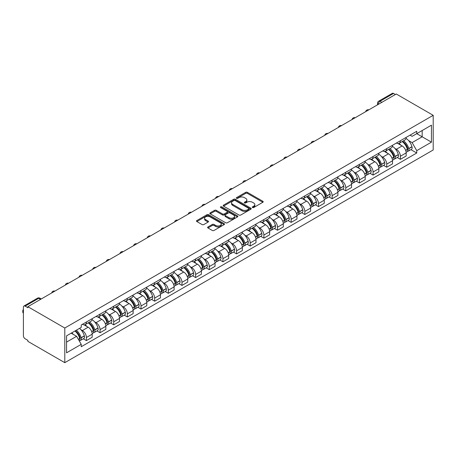 <?xml version="1.0" encoding="UTF-8"?>
<svg xmlns="http://www.w3.org/2000/svg" width="456" height="456" viewBox="0 0 456 456"><rect width="100%" height="100%" fill="white"/><g stroke="black" fill="none" stroke-linecap="round" stroke-linejoin="round"><path stroke-width="0.68" d="M252.521 207.537A0.849 0.49 0 0 0 253.724 207.537L262.85 202.27A1.214 0.701 0 0 0 263.209 201.774A1.214 0.701 0 0 0 262.85 201.278L247.391 192.352A1.214 0.701 0 0 0 245.676 192.352L236.544 197.619A0.849 0.49 0 0 0 236.299 197.967A0.849 0.49 0 0 0 236.544 198.314A0.849 0.49 0 0 0 237.747 198.314L238.933 197.63A3.887 2.246 0 0 1 244.427 197.63L245.716 198.377A3.887 2.246 0 0 1 246.856 199.962A3.887 2.246 0 0 1 245.716 201.552L244.536 202.23A0.849 0.49 0 0 0 244.285 202.578A0.849 0.49 0 0 0 244.536 202.926A0.849 0.49 0 0 0 245.738 202.926L246.918 202.247A3.887 2.246 0 0 1 252.413 202.247L253.707 202.988A3.887 2.246 0 0 1 254.841 204.573A3.887 2.246 0 0 1 253.707 206.163L252.521 206.842A0.849 0.49 0 0 0 252.276 207.189A0.849 0.49 0 0 0 252.521 207.537L252.521 206.842M207.964 226.968A1.214 0.701 0 0 0 207.611 227.464A1.214 0.701 0 0 0 207.964 227.96L212.302 230.462A1.214 0.701 0 0 0 214.024 230.462L224.158 224.608A1.214 0.701 0 0 0 224.512 224.113A1.214 0.701 0 0 0 224.158 223.617L208.694 214.69A1.214 0.701 0 0 0 206.978 214.69L196.844 220.544A1.214 0.701 0 0 0 196.485 221.04A1.214 0.701 0 0 0 196.844 221.536L202.082 224.563A1.214 0.701 0 0 0 203.798 224.563L208.135 222.055A1.214 0.701 0 0 0 208.495 221.559A1.214 0.701 0 0 0 208.135 221.063L205.542 219.564A3.249 1.875 0 0 1 204.59 218.236A3.249 1.875 0 0 1 206.591 216.503A3.249 1.875 0 0 1 210.136 216.913L220.311 222.79A3.249 1.875 0 0 1 221.263 224.113A3.249 1.875 0 0 1 219.256 225.845A3.249 1.875 0 0 1 215.716 225.441L214.024 224.46A1.214 0.701 0 0 0 212.302 224.46L207.964 226.968L207.964 227.96M64.798 328.018L27.867 306.7L396.27 94.004L433.2 115.322L64.798 328.018L64.798 362.674L433.2 149.978L433.2 115.322M239.018 215.038A1.214 0.701 0 0 0 240.734 215.038L250.868 209.19A1.214 0.701 0 0 0 251.227 208.694A1.214 0.701 0 0 0 250.868 208.198L235.41 199.272A1.214 0.701 0 0 0 233.689 199.272L223.554 205.12A1.214 0.701 0 0 0 223.201 205.616A1.214 0.701 0 0 0 223.554 206.112L239.018 215.038M220.932 207.725A0.849 0.49 0 0 1 221.793 207.845L221.793 206.83L237.513 215.905A1.214 0.701 0 0 1 237.867 216.4A1.214 0.701 0 0 1 237.513 216.896L227.379 222.75A1.214 0.701 0 0 1 225.657 222.75L210.199 213.824L210.199 212.832A1.214 0.701 0 0 0 209.845 213.328A1.214 0.701 0 0 0 210.199 213.824M210.199 212.832L214.537 210.33A1.214 0.701 0 0 1 216.252 210.33L222.522 213.95A1.214 0.701 0 0 0 224.244 213.95L227.122 212.285A1.214 0.701 0 0 0 227.476 211.789A1.214 0.701 0 0 0 227.122 211.293L220.59 207.526A0.849 0.49 0 0 1 220.345 207.178A0.849 0.49 0 0 1 220.869 206.728A0.849 0.49 0 0 1 221.793 206.83M27.867 306.7L27.867 307.709L25.154 306.141A2.474 1.431 -120 0 0 23.917 306.022A2.474 1.431 -120 0 0 23.404 307.15L23.404 335.747A2.474 1.431 -120 0 0 25.154 338.779L27.867 340.347L27.867 341.356L64.798 362.674M381.832 102.338L379.996 101.278A2.474 1.431 60 0 0 378.759 101.152L392.32 93.326A2.474 1.431 60 0 1 393.562 93.446L379.996 101.278A2.474 1.431 120 0 0 378.246 104.31L378.246 104.407M395.398 94.506L393.562 93.446M400.385 140.733A5.694 3.289 60 0 1 399.205 143.292L404.979 139.958A5.694 3.289 -120 0 0 406.159 137.398M394.902 148.434L396.361 149.272A5.694 3.289 60 0 1 400.385 156.243L406.159 152.908A5.694 3.289 -120 0 0 402.135 145.937L398.002 143.554M406.159 152.908L406.159 155.992L400.385 159.326L397.256 157.519M399.205 143.292A5.694 3.289 60 0 1 396.401 143.036M400.385 156.243L400.385 159.326M386.734 148.616A5.694 3.289 60 0 1 385.554 151.17L391.328 147.835A5.694 3.289 -120 0 0 392.508 145.282M383.604 165.403L386.734 167.209L392.508 163.875L392.508 160.791A5.694 3.289 -120 0 0 388.483 153.82L384.351 151.432M385.554 151.17A5.694 3.289 60 0 1 382.755 150.913M381.25 156.311L382.709 157.155A5.694 3.289 60 0 1 386.734 164.126L386.734 167.209M373.082 156.499A5.694 3.289 60 0 1 371.902 159.053L377.682 155.718A5.694 3.289 -120 0 0 378.856 153.165M369.953 173.28L373.082 175.087L378.856 171.752L378.856 168.674A5.694 3.289 -120 0 0 374.832 161.703L370.7 159.315M371.902 159.053A5.694 3.289 60 0 1 369.103 158.796M367.599 164.194L369.058 165.038A5.694 3.289 60 0 1 373.082 172.009L373.082 175.087M359.431 164.377A5.694 3.289 60 0 1 358.251 166.936L364.03 163.601A5.694 3.289 -120 0 0 365.205 161.042M356.301 181.163L359.431 182.97L365.205 179.635L365.205 176.557A5.694 3.289 -120 0 0 361.18 169.581L357.048 167.198M358.251 166.936A5.694 3.289 60 0 1 355.452 166.679M353.953 172.077L355.406 172.915A5.694 3.289 60 0 1 359.431 179.886L359.431 182.97M345.779 172.26A5.694 3.289 60 0 1 344.599 174.813L350.379 171.479A5.694 3.289 -120 0 0 351.553 168.925M342.65 189.046L345.779 190.853L351.559 187.519L351.559 184.435A5.694 3.289 -120 0 0 347.529 177.464L343.397 175.075M344.599 174.813A5.694 3.289 60 0 1 341.8 174.557M340.301 179.96L341.755 180.798A5.694 3.289 60 0 1 345.779 187.769L345.779 190.853M332.128 180.143A5.694 3.289 60 0 1 330.953 182.696L336.727 179.362A5.694 3.289 -120 0 0 337.907 176.808M328.998 196.924L332.128 198.736L337.907 195.402L337.907 192.318A5.694 3.289 -120 0 0 333.877 185.347L329.745 182.959M330.953 182.696A5.694 3.289 60 0 1 328.149 182.44M326.65 187.838L328.103 188.681A5.694 3.289 60 0 1 332.128 195.652L332.128 198.736M318.476 188.02A5.694 3.289 60 0 1 317.302 190.579L323.076 187.245A5.694 3.289 -120 0 0 324.256 184.686M315.347 204.807L318.476 206.614L324.256 203.279L324.256 200.201A5.694 3.289 -120 0 0 320.226 193.224L316.093 190.842M317.302 190.579A5.694 3.289 60 0 1 314.497 190.323M312.998 195.721L314.452 196.559A5.694 3.289 60 0 1 318.476 203.536L318.476 206.614M304.825 195.903A5.694 3.289 60 0 1 303.65 198.457L309.424 195.128A5.694 3.289 -120 0 0 310.604 192.569M301.695 212.69L304.83 214.497L310.604 211.162L310.604 208.078A5.694 3.289 -120 0 0 306.58 201.107L302.442 198.719M303.65 198.457A5.694 3.289 60 0 1 300.846 198.2M299.347 203.604L300.8 204.442A5.694 3.289 60 0 1 304.83 211.413L304.83 214.497M291.179 203.786A5.694 3.289 60 0 1 289.999 206.34L295.773 203.005A5.694 3.289 -120 0 0 296.953 200.452M288.044 220.567L291.179 222.38L296.953 219.045L296.953 215.962A5.694 3.289 -120 0 0 292.929 208.99L288.79 206.602M289.999 206.34A5.694 3.289 60 0 1 287.195 206.083M285.695 211.481L287.149 212.325A5.694 3.289 60 0 1 291.179 219.296L291.179 222.38M277.527 211.669A5.694 3.289 60 0 1 276.347 214.223L282.121 210.889A5.694 3.289 -120 0 0 283.301 208.335M274.392 228.45L277.527 230.257L283.301 226.923L283.301 223.845A5.694 3.289 -120 0 0 279.277 216.874L275.145 214.485M276.347 214.223A5.694 3.289 60 0 1 273.543 213.967M272.044 219.364L273.503 220.202A5.694 3.289 60 0 1 277.527 227.179L277.527 230.257M263.876 219.547A5.694 3.289 60 0 1 262.696 222.106L268.47 218.772A5.694 3.289 -120 0 0 269.65 216.212M260.741 236.333L263.876 238.14L269.65 234.806L269.65 231.722A5.694 3.289 -120 0 0 265.626 224.751L261.493 222.363M262.696 222.106A5.694 3.289 60 0 1 259.891 221.85M258.392 227.248L259.852 228.085A5.694 3.289 60 0 1 263.876 235.057L263.876 238.14M250.224 227.43A5.694 3.289 60 0 1 249.044 229.984L254.818 226.649A5.694 3.289 -120 0 0 255.998 224.095M247.089 244.211L250.224 246.023L255.998 242.689L255.998 239.605A5.694 3.289 -120 0 0 251.974 232.634L247.842 230.246M249.044 229.984A5.694 3.289 60 0 1 246.24 229.727M244.741 235.125L246.2 235.969A5.694 3.289 60 0 1 250.224 242.94L250.224 246.023M236.573 235.313A5.694 3.289 60 0 1 235.393 237.867L241.167 234.532A5.694 3.289 -120 0 0 242.347 231.979M233.438 252.094L236.573 253.901L242.347 250.566L242.347 247.488A5.694 3.289 -120 0 0 238.323 240.517L234.19 238.129M235.393 237.867A5.694 3.289 60 0 1 232.588 237.61M231.089 243.008L232.549 243.852A5.694 3.289 60 0 1 236.573 250.823L236.573 253.901M222.921 243.19A5.694 3.289 60 0 1 221.741 245.75L227.515 242.415A5.694 3.289 -120 0 0 228.695 239.856M219.792 259.977L222.921 261.784L228.695 258.449L228.695 255.366A5.694 3.289 -120 0 0 224.671 248.395L220.539 246.012M221.741 245.75A5.694 3.289 60 0 1 218.943 245.493M217.438 250.891L218.897 251.729A5.694 3.289 60 0 1 222.921 258.7L222.921 261.784M209.27 251.074A5.694 3.289 60 0 1 208.09 253.627L213.864 250.293A5.694 3.289 -120 0 0 215.044 247.739M206.14 267.86L209.27 269.667L215.044 266.332L215.044 263.249A5.694 3.289 -120 0 0 211.02 256.278L206.887 253.889M208.09 253.627A5.694 3.289 60 0 1 205.291 253.371M203.786 258.769L205.246 259.612A5.694 3.289 60 0 1 209.27 266.583L209.27 269.667M195.618 258.957A5.694 3.289 60 0 1 194.438 261.51L200.218 258.176A5.694 3.289 -120 0 0 201.392 255.622M192.489 275.737L195.618 277.55L201.392 274.216L201.392 271.132A5.694 3.289 -120 0 0 197.368 264.161L193.236 261.772M194.438 261.51A5.694 3.289 60 0 1 191.64 261.254M190.141 266.652L191.594 267.495A5.694 3.289 60 0 1 195.618 274.466L195.618 277.55M181.967 266.834A5.694 3.289 60 0 1 180.787 269.393L186.567 266.059A5.694 3.289 -120 0 0 187.741 263.5M178.837 283.621L181.967 285.427L187.741 282.093L187.741 279.015A5.694 3.289 -120 0 0 183.717 272.038L179.584 269.656M180.787 269.393A5.694 3.289 60 0 1 177.988 269.137M176.489 274.535L177.943 275.373A5.694 3.289 60 0 1 181.967 282.349L181.967 285.427M168.315 274.717A5.694 3.289 60 0 1 167.135 277.271L172.915 273.936A5.694 3.289 -120 0 0 174.095 271.383M165.186 291.504L168.315 293.311L174.095 289.976L174.095 286.892A5.694 3.289 -120 0 0 170.065 279.921L165.933 277.533M167.135 277.271A5.694 3.289 60 0 1 164.337 277.014M162.838 282.418L164.291 283.256A5.694 3.289 60 0 1 168.315 290.227L168.315 293.311M154.664 282.6A5.694 3.289 60 0 1 153.49 285.154L159.264 281.819A5.694 3.289 -120 0 0 160.444 279.266M151.535 299.381L154.664 301.194L160.444 297.859L160.444 294.775A5.694 3.289 -120 0 0 156.414 287.804L152.281 285.416M153.49 285.154A5.694 3.289 60 0 1 150.685 284.897M149.186 290.295L150.64 291.139A5.694 3.289 60 0 1 154.664 298.11L154.664 301.194M141.012 290.483A5.694 3.289 60 0 1 139.838 293.037L145.612 289.702A5.694 3.289 -120 0 0 146.792 287.149M137.883 307.264L141.012 309.071L146.792 305.737L146.792 302.659A5.694 3.289 -120 0 0 142.768 295.682L138.63 293.299M139.838 293.037A5.694 3.289 60 0 1 137.034 292.78M135.535 298.178L136.988 299.016A5.694 3.289 60 0 1 141.012 305.993L141.012 309.071M127.366 298.361A5.694 3.289 60 0 1 126.187 300.92L131.961 297.586A5.694 3.289 -120 0 0 133.141 295.026M124.231 315.147L127.366 316.954L133.141 313.62L133.141 310.536A5.694 3.289 -120 0 0 129.116 303.565L124.978 301.177M126.187 300.92A5.694 3.289 60 0 1 123.382 300.658M121.883 306.062L123.337 306.899A5.694 3.289 60 0 1 127.366 313.87L127.366 316.954M113.715 306.244A5.694 3.289 60 0 1 112.535 308.797L118.309 305.463A5.694 3.289 -120 0 0 119.489 302.909M110.58 323.025L113.715 324.837L119.489 321.503L119.489 318.419A5.694 3.289 -120 0 0 115.465 311.448L111.327 309.06M112.535 308.797A5.694 3.289 60 0 1 109.731 308.541M108.232 313.939L109.685 314.782A5.694 3.289 60 0 1 113.715 321.754L113.715 324.837M100.064 314.127A5.694 3.289 60 0 1 98.884 316.681L104.658 313.346A5.694 3.289 -120 0 0 105.838 310.792M96.928 330.908L100.064 332.715L105.838 329.38L105.838 326.302A5.694 3.289 -120 0 0 101.813 319.331L97.681 316.943M98.884 316.681A5.694 3.289 60 0 1 96.079 316.424M94.58 321.822L96.039 322.666A5.694 3.289 60 0 1 100.064 329.637L100.064 332.715M86.412 322.004A5.694 3.289 60 0 1 85.232 324.564L91.006 321.229A5.694 3.289 -120 0 0 92.186 318.67M83.277 338.791L86.412 340.598L92.186 337.263L92.186 334.18A5.694 3.289 -120 0 0 88.162 327.208L84.029 324.826M85.232 324.564A5.694 3.289 60 0 1 82.428 324.307M80.929 329.705L82.388 330.543A5.694 3.289 60 0 1 86.412 337.514L86.412 340.598M410.052 135.153L412.11 136.338L431.45 125.172L422.176 130.53L422.176 136.794L412.11 142.603L408.553 140.551M66.547 342.114L76.608 336.306L81.248 344.337L66.547 352.824L66.547 335.85L81.248 327.362L81.248 324.985L416.75 131.288L416.75 133.659L431.45 142.152L416.75 150.64L412.11 142.603M431.45 125.172L431.45 142.152M81.248 344.337L81.248 346.714L416.75 153.011L416.75 150.64M76.608 336.306L71.187 333.171M410.902 149.636L416.75 153.011M252.863 207.657L253.707 207.172A3.887 2.246 0 0 0 254.841 205.588L254.841 204.573M246.856 199.962L246.856 200.976A3.887 2.246 0 0 1 245.716 202.561L244.878 203.045M262.838 202.282L247.391 193.361A1.214 0.701 0 0 0 245.676 193.361L236.886 198.434M250.868 208.198L250.868 209.19L235.41 200.281A1.214 0.701 0 0 0 233.689 200.281L223.571 206.123M248.725 209.036A0.849 0.49 0 0 0 248.97 208.694A0.849 0.49 0 0 0 248.725 208.346L235.153 200.509A0.849 0.49 0 0 0 233.951 200.509L232.702 201.227A3.887 2.246 0 0 0 231.562 202.817A3.887 2.246 0 0 0 232.702 204.402L241.982 209.76A3.887 2.246 0 0 0 247.477 209.76L248.725 209.036L248.725 210.051A0.849 0.49 0 0 0 248.97 209.703L248.97 208.694M231.562 202.817L231.562 203.826A3.887 2.246 0 0 0 232.702 205.411L232.702 204.402M248.725 210.051L247.477 210.769A3.887 2.246 0 0 1 241.982 210.769L232.702 205.411M210.216 213.835L214.537 211.339L214.537 210.33M227.476 211.789L227.476 212.804A1.214 0.701 0 0 1 227.122 213.3L224.244 214.958A1.214 0.701 0 0 1 222.522 214.958L216.252 211.339A1.214 0.701 0 0 0 214.537 211.339M221.793 207.845L237.496 216.908M229.032 217.706A3.249 1.875 0 0 0 232.571 218.11A3.249 1.875 0 0 0 234.578 216.378A3.249 1.875 0 0 0 233.626 215.05L230.041 212.98A1.214 0.701 0 0 0 228.325 212.98L225.446 214.645A1.214 0.701 0 0 0 225.087 215.141A1.214 0.701 0 0 0 225.446 215.637L229.032 217.706L229.032 218.715A3.249 1.875 0 0 0 232.571 219.119A3.249 1.875 0 0 0 234.578 217.387L234.578 216.378M225.087 215.141L225.087 216.15A1.214 0.701 0 0 0 225.446 216.646L225.446 215.637M229.032 218.715L225.446 216.646M221.263 224.113L221.263 225.127A3.249 1.875 0 0 1 219.256 226.86A3.249 1.875 0 0 1 215.716 226.45L214.024 225.469A1.214 0.701 0 0 0 212.302 225.469L207.982 227.966M204.59 218.236L204.59 219.25A3.249 1.875 0 0 0 205.542 220.573L205.542 219.564M208.124 222.066L205.542 220.573M224.158 223.617L224.158 224.608L208.694 215.705A1.214 0.701 0 0 0 206.978 215.705L196.861 221.548M402.534 141.371A7.798 4.503 60 0 1 402.574 141.394A7.798 4.503 60 0 1 407.704 148.388L407.749 148.548A1.516 0.878 60 0 1 407.51 149.739A1.516 0.878 60 0 1 407.476 149.756M402.192 141.565A9.405 5.432 60 0 1 407.362 149.329L407.407 149.488A3.124 1.807 60 0 1 406.912 151.939L406.136 152.389M407.447 151.25A3.124 1.807 -120 0 0 408.314 151.135A3.124 1.807 -120 0 0 408.81 148.679L408.758 148.519A9.405 5.432 -120 0 0 403.594 140.756M406.039 138.402A9.405 5.432 60 0 1 411.956 146.672L412.002 146.838A3.124 1.807 60 0 1 411.506 149.289L408.314 151.135M398.983 143.401A9.405 5.432 60 0 1 400.949 145.253M405.521 145.264L406.718 145.96M388.882 149.249A7.798 4.503 60 0 1 388.922 149.272A7.798 4.503 60 0 1 394.052 156.271L394.098 156.431A1.516 0.878 60 0 1 393.859 157.622A1.516 0.878 60 0 1 393.824 157.639M388.54 149.448A9.405 5.432 60 0 1 393.71 157.206L393.756 157.371A3.124 1.807 60 0 1 393.26 159.822L392.485 160.273M393.796 159.133A3.124 1.807 -120 0 0 394.662 159.013A3.124 1.807 -120 0 0 395.158 156.562L395.113 156.397A9.405 5.432 -120 0 0 389.943 148.639M392.394 146.279A9.405 5.432 60 0 1 398.305 154.555L398.35 154.715A3.124 1.807 60 0 1 397.854 157.172L394.662 159.013M385.331 151.284A9.405 5.432 60 0 1 387.298 153.136M391.869 153.148L393.072 153.843M375.231 157.132A7.798 4.503 60 0 1 375.271 157.155A7.798 4.503 60 0 1 380.401 164.149L380.447 164.314A1.516 0.878 60 0 1 380.207 165.505A1.516 0.878 60 0 1 380.173 165.522M374.889 157.331A9.405 5.432 60 0 1 380.059 165.089L380.104 165.249A3.124 1.807 60 0 1 379.609 167.705L378.833 168.15M380.144 167.016A3.124 1.807 -120 0 0 381.011 166.896A3.124 1.807 -120 0 0 381.507 164.445L381.461 164.28A9.405 5.432 -120 0 0 376.291 156.522M378.742 154.162A9.405 5.432 60 0 1 384.653 162.439L384.699 162.598A3.124 1.807 60 0 1 384.203 165.049L381.011 166.896M371.68 159.161A9.405 5.432 60 0 1 373.646 161.014M378.218 161.031L379.42 161.72M361.579 165.015A7.798 4.503 60 0 1 361.619 165.038A7.798 4.503 60 0 1 366.749 172.032L366.795 172.191A1.516 0.878 60 0 1 366.556 173.383A1.516 0.878 60 0 1 366.521 173.4M361.237 165.209A9.405 5.432 60 0 1 366.407 172.972L366.453 173.132A3.124 1.807 60 0 1 365.963 175.583L365.182 176.033M366.493 174.893A3.124 1.807 -120 0 0 367.359 174.779A3.124 1.807 -120 0 0 367.855 172.322L367.81 172.163A9.405 5.432 -120 0 0 362.64 164.399M365.091 162.045A9.405 5.432 60 0 1 371.002 170.316L371.047 170.481A3.124 1.807 60 0 1 370.557 172.932L367.359 174.779M358.034 167.044A9.405 5.432 60 0 1 359.995 168.897M364.566 168.908L365.769 169.603M347.928 172.892A7.798 4.503 60 0 1 347.968 172.915A7.798 4.503 60 0 1 353.098 179.915L353.143 180.074A1.516 0.878 60 0 1 352.904 181.266A1.516 0.878 60 0 1 352.87 181.283M347.586 173.092A9.405 5.432 60 0 1 352.756 180.85L352.801 181.015A3.124 1.807 60 0 1 352.311 183.466L351.53 183.916M352.841 182.776A3.124 1.807 -120 0 0 353.708 182.656A3.124 1.807 -120 0 0 354.204 180.205L354.158 180.046A9.405 5.432 -120 0 0 348.988 172.282M351.439 169.923A9.405 5.432 60 0 1 357.35 178.199L357.396 178.359A3.124 1.807 60 0 1 356.905 180.815L353.708 182.656M344.383 174.927A9.405 5.432 60 0 1 346.343 176.78M350.915 176.791L352.117 177.487M334.276 180.775A7.798 4.503 60 0 1 334.316 180.798A7.798 4.503 60 0 1 339.446 187.792L339.492 187.957A1.516 0.878 60 0 1 339.253 189.149A1.516 0.878 60 0 1 339.218 189.166M333.934 180.975A9.405 5.432 60 0 1 339.104 188.733L339.15 188.892A3.124 1.807 60 0 1 338.66 191.349L337.879 191.799M339.19 190.659A3.124 1.807 -120 0 0 340.056 190.54A3.124 1.807 -120 0 0 340.552 188.089L340.507 187.923A9.405 5.432 -120 0 0 335.337 180.166M337.788 177.806A9.405 5.432 60 0 1 343.699 186.082L343.744 186.242A3.124 1.807 60 0 1 343.254 188.698L340.056 190.54M330.731 182.805A9.405 5.432 60 0 1 332.692 184.663M337.269 184.674L338.466 185.364M320.625 188.659A7.798 4.503 60 0 1 320.665 188.681A7.798 4.503 60 0 1 325.795 195.675L325.84 195.835A1.516 0.878 60 0 1 325.601 197.026A1.516 0.878 60 0 1 325.567 197.043M320.289 188.852A9.405 5.432 60 0 1 325.453 196.616L325.498 196.775A3.124 1.807 60 0 1 325.008 199.232L324.227 199.677M325.544 198.537A3.124 1.807 -120 0 0 326.405 198.423A3.124 1.807 -120 0 0 326.901 195.966L326.855 195.806A9.405 5.432 -120 0 0 321.685 188.043M324.136 185.689A9.405 5.432 60 0 1 330.047 193.96L330.093 194.125A3.124 1.807 60 0 1 329.602 196.576L326.405 198.423M317.08 190.688A9.405 5.432 60 0 1 319.04 192.54M323.617 192.557L324.815 193.247M306.973 196.536A7.798 4.503 60 0 1 307.013 196.559A7.798 4.503 60 0 1 312.143 203.558L312.189 203.718A1.516 0.878 60 0 1 311.95 204.909A1.516 0.878 60 0 1 311.915 204.926M306.637 196.735A9.405 5.432 60 0 1 311.801 204.493L311.847 204.658A3.124 1.807 60 0 1 311.357 207.109L310.582 207.56M311.893 206.42A3.124 1.807 -120 0 0 312.759 206.3A3.124 1.807 -120 0 0 313.249 203.849L313.204 203.69A9.405 5.432 -120 0 0 308.034 195.926M310.485 193.572A9.405 5.432 60 0 1 316.396 201.843L316.441 202.002A3.124 1.807 60 0 1 315.951 204.459L312.759 206.3M303.428 198.571A9.405 5.432 60 0 1 305.389 200.423M309.966 200.435L311.163 201.13M293.328 204.419A7.798 4.503 60 0 1 293.362 204.442A7.798 4.503 60 0 1 298.492 211.441L298.537 211.601A1.516 0.878 60 0 1 298.298 212.792A1.516 0.878 60 0 1 298.264 212.809M292.986 204.619A9.405 5.432 60 0 1 298.15 212.376L298.201 212.536A3.124 1.807 60 0 1 297.705 214.993L296.93 215.443M298.241 214.303A3.124 1.807 -120 0 0 299.107 214.183A3.124 1.807 -120 0 0 299.598 211.732L299.552 211.567A9.405 5.432 -120 0 0 294.382 203.809M296.833 201.449A9.405 5.432 60 0 1 302.744 209.726L302.795 209.885A3.124 1.807 60 0 1 302.299 212.342L299.107 214.183M289.777 206.448A9.405 5.432 60 0 1 291.743 208.306M296.315 208.318L297.512 209.008M279.676 212.302A7.798 4.503 60 0 1 279.71 212.325A7.798 4.503 60 0 1 284.84 219.319L284.892 219.484A1.516 0.878 60 0 1 284.652 220.67A1.516 0.878 60 0 1 284.618 220.693M279.334 212.496A9.405 5.432 60 0 1 284.504 220.259L284.55 220.419A3.124 1.807 60 0 1 284.054 222.876L283.279 223.32M284.59 222.18A3.124 1.807 -120 0 0 285.456 222.066A3.124 1.807 -120 0 0 285.946 219.61L285.901 219.45A9.405 5.432 -120 0 0 280.731 211.692M283.182 209.332A9.405 5.432 60 0 1 289.098 217.609L289.144 217.768A3.124 1.807 60 0 1 288.648 220.219L285.456 222.066M276.125 214.331A9.405 5.432 60 0 1 278.092 216.184M282.663 216.201L283.86 216.891M266.025 220.185A7.798 4.503 60 0 1 266.065 220.202A7.798 4.503 60 0 1 271.195 227.202L271.24 227.362A1.516 0.878 60 0 1 271.001 228.553A1.516 0.878 60 0 1 270.967 228.57M265.683 220.379A9.405 5.432 60 0 1 270.853 228.142L270.898 228.302A3.124 1.807 60 0 1 270.402 230.753L269.627 231.203M270.938 230.063A3.124 1.807 -120 0 0 271.804 229.949A3.124 1.807 -120 0 0 272.295 227.493L272.249 227.333A9.405 5.432 -120 0 0 267.079 219.57M269.53 217.216A9.405 5.432 60 0 1 275.447 225.486L275.492 225.652A3.124 1.807 60 0 1 274.996 228.103L271.804 229.949M262.474 222.214A9.405 5.432 60 0 1 264.44 224.067M269.011 224.078L270.208 224.774M252.373 228.063A7.798 4.503 60 0 1 252.413 228.085A7.798 4.503 60 0 1 257.543 235.085L257.589 235.245A1.516 0.878 60 0 1 257.349 236.436A1.516 0.878 60 0 1 257.315 236.453M252.031 228.262A9.405 5.432 60 0 1 257.201 236.02L257.247 236.185A3.124 1.807 60 0 1 256.751 238.636L255.976 239.086M257.287 237.946A3.124 1.807 -120 0 0 258.153 237.827A3.124 1.807 -120 0 0 258.643 235.376L258.598 235.21A9.405 5.432 -120 0 0 253.433 227.453M255.879 225.093A9.405 5.432 60 0 1 261.795 233.369L261.841 233.529A3.124 1.807 60 0 1 261.345 235.986L258.153 237.827M248.822 230.092A9.405 5.432 60 0 1 250.789 231.95M255.36 231.961L256.557 232.651M238.722 235.946A7.798 4.503 60 0 1 238.762 235.969A7.798 4.503 60 0 1 243.892 242.962L243.937 243.128A1.516 0.878 60 0 1 243.698 244.313A1.516 0.878 60 0 1 243.664 244.336M238.38 236.14A9.405 5.432 60 0 1 243.55 243.903L243.595 244.063A3.124 1.807 60 0 1 243.099 246.519L242.324 246.964M243.635 245.824A3.124 1.807 -120 0 0 244.501 245.71A3.124 1.807 -120 0 0 244.997 243.253L244.946 243.094A9.405 5.432 -120 0 0 239.782 235.336M242.227 232.976A9.405 5.432 60 0 1 248.144 241.252L248.189 241.412A3.124 1.807 60 0 1 247.693 243.863L244.501 245.71M235.171 237.975A9.405 5.432 60 0 1 237.137 239.827M241.708 239.845L242.905 240.534M225.07 243.829A7.798 4.503 60 0 1 225.11 243.852A7.798 4.503 60 0 1 230.24 250.846L230.286 251.005A1.516 0.878 60 0 1 230.046 252.196A1.516 0.878 60 0 1 230.012 252.214M224.728 244.023A9.405 5.432 60 0 1 229.898 251.786L229.944 251.946A3.124 1.807 60 0 1 229.448 254.397L228.673 254.847M229.984 253.707A3.124 1.807 -120 0 0 230.85 253.593A3.124 1.807 -120 0 0 231.346 251.136L231.3 250.977A9.405 5.432 -120 0 0 226.13 243.213M228.581 240.859A9.405 5.432 60 0 1 234.492 249.13L234.538 249.295A3.124 1.807 60 0 1 234.042 251.746L230.85 253.593M221.519 245.858A9.405 5.432 60 0 1 223.486 247.711M228.057 247.722L229.26 248.417M211.419 251.706A7.798 4.503 60 0 1 211.459 251.729A7.798 4.503 60 0 1 216.589 258.729L216.634 258.888A1.516 0.878 60 0 1 216.395 260.08A1.516 0.878 60 0 1 216.361 260.097M211.077 251.906A9.405 5.432 60 0 1 216.247 259.663L216.292 259.829A3.124 1.807 60 0 1 215.796 262.28L215.021 262.73M216.332 261.59A3.124 1.807 -120 0 0 217.198 261.47A3.124 1.807 -120 0 0 217.694 259.019L217.649 258.854A9.405 5.432 -120 0 0 212.479 251.096M214.93 248.737A9.405 5.432 60 0 1 220.841 257.013L220.886 257.173A3.124 1.807 60 0 1 220.39 259.629L217.198 261.47M207.868 253.741A9.405 5.432 60 0 1 209.834 255.594M214.405 255.605L215.608 256.3M197.767 259.589A7.798 4.503 60 0 1 197.807 259.612A7.798 4.503 60 0 1 202.937 266.606L202.983 266.771A1.516 0.878 60 0 1 202.743 267.963A1.516 0.878 60 0 1 202.709 267.98M197.425 259.789A9.405 5.432 60 0 1 202.595 267.547L202.641 267.706A3.124 1.807 60 0 1 202.15 270.163L201.37 270.607M202.681 269.473A3.124 1.807 -120 0 0 203.547 269.353A3.124 1.807 -120 0 0 204.043 266.902L203.997 266.737A9.405 5.432 -120 0 0 198.827 258.979M201.278 256.62A9.405 5.432 60 0 1 207.189 264.896L207.235 265.056A3.124 1.807 60 0 1 206.739 267.507L203.547 269.353M194.216 261.619A9.405 5.432 60 0 1 196.183 263.471M200.754 263.488L201.957 264.178M184.116 267.472A7.798 4.503 60 0 1 184.156 267.495A7.798 4.503 60 0 1 189.286 274.489L189.331 274.649A1.516 0.878 60 0 1 189.092 275.84A1.516 0.878 60 0 1 189.058 275.857M183.774 267.666A9.405 5.432 60 0 1 188.944 275.43L188.989 275.589A3.124 1.807 60 0 1 188.499 278.04L187.718 278.491M189.029 277.351A3.124 1.807 -120 0 0 189.895 277.237A3.124 1.807 -120 0 0 190.391 274.78L190.346 274.62A9.405 5.432 -120 0 0 185.176 266.857M187.627 264.503A9.405 5.432 60 0 1 193.538 272.773L193.583 272.939A3.124 1.807 60 0 1 193.093 275.39L189.895 277.237M180.57 269.502A9.405 5.432 60 0 1 182.531 271.354M187.102 271.366L188.305 272.061M170.464 275.35A7.798 4.503 60 0 1 170.504 275.373A7.798 4.503 60 0 1 175.634 282.372L175.68 282.532A1.516 0.878 60 0 1 175.44 283.723A1.516 0.878 60 0 1 175.406 283.74M170.122 275.549A9.405 5.432 60 0 1 175.292 283.307L175.338 283.472A3.124 1.807 60 0 1 174.847 285.923L174.067 286.374M175.378 285.234A3.124 1.807 -120 0 0 176.244 285.114A3.124 1.807 -120 0 0 176.74 282.663L176.694 282.503A9.405 5.432 -120 0 0 171.524 274.74M173.975 272.38A9.405 5.432 60 0 1 179.886 280.657L179.932 280.816A3.124 1.807 60 0 1 179.442 283.273L176.244 285.114M166.919 277.385A9.405 5.432 60 0 1 168.88 279.237M173.451 279.249L174.654 279.944M156.813 283.233A7.798 4.503 60 0 1 156.853 283.256A7.798 4.503 60 0 1 161.983 290.25L162.028 290.415A1.516 0.878 60 0 1 161.789 291.606A1.516 0.878 60 0 1 161.755 291.623M156.471 283.432A9.405 5.432 60 0 1 161.641 291.19L161.686 291.35A3.124 1.807 60 0 1 161.196 293.807L160.415 294.257M161.732 293.117A3.124 1.807 -120 0 0 162.592 292.997A3.124 1.807 -120 0 0 163.088 290.546L163.043 290.381A9.405 5.432 -120 0 0 157.873 282.623M160.324 280.263A9.405 5.432 60 0 1 166.235 288.54L166.28 288.699A3.124 1.807 60 0 1 165.79 291.156L162.592 292.997M153.267 285.262A9.405 5.432 60 0 1 155.228 287.12M159.805 287.132L161.002 287.821M143.161 291.116A7.798 4.503 60 0 1 143.201 291.139A7.798 4.503 60 0 1 148.331 298.133L148.377 298.292A1.516 0.878 60 0 1 148.137 299.484A1.516 0.878 60 0 1 148.103 299.501M142.825 291.31A9.405 5.432 60 0 1 147.989 299.073L148.035 299.233A3.124 1.807 60 0 1 147.544 301.69L146.769 302.134M148.08 300.994A3.124 1.807 -120 0 0 148.941 300.88A3.124 1.807 -120 0 0 149.437 298.423L149.391 298.264A9.405 5.432 -120 0 0 144.221 290.506M146.672 288.146A9.405 5.432 60 0 1 152.583 296.417L152.629 296.582A3.124 1.807 60 0 1 152.139 299.033L148.941 300.88M139.616 293.145A9.405 5.432 60 0 1 141.577 294.998M146.154 295.015L147.351 295.705M129.51 298.993A7.798 4.503 60 0 1 129.55 299.016A7.798 4.503 60 0 1 134.68 306.016L134.725 306.175A1.516 0.878 60 0 1 134.486 307.367A1.516 0.878 60 0 1 134.452 307.384M129.173 299.193A9.405 5.432 60 0 1 134.338 306.951L134.389 307.116A3.124 1.807 60 0 1 133.893 309.567L133.118 310.017M134.429 308.877A3.124 1.807 -120 0 0 135.295 308.758A3.124 1.807 -120 0 0 135.785 306.307L135.74 306.147A9.405 5.432 -120 0 0 130.57 298.384M133.021 296.029A9.405 5.432 60 0 1 138.932 304.3L138.977 304.46A3.124 1.807 60 0 1 138.487 306.916L135.295 308.758M125.964 301.028A9.405 5.432 60 0 1 127.925 302.881M132.502 302.892L133.699 303.588M115.864 306.877A7.798 4.503 60 0 1 115.898 306.899A7.798 4.503 60 0 1 121.028 313.899L121.079 314.059A1.516 0.878 60 0 1 120.834 315.25A1.516 0.878 60 0 1 120.8 315.267M115.522 307.076A9.405 5.432 60 0 1 120.692 314.834L120.737 314.999A3.124 1.807 60 0 1 120.241 317.45L119.466 317.9M120.777 316.76A3.124 1.807 -120 0 0 121.644 316.641A3.124 1.807 -120 0 0 122.134 314.19L122.088 314.024A9.405 5.432 -120 0 0 116.918 306.267M119.369 303.907A9.405 5.432 60 0 1 125.28 312.183L125.332 312.343A3.124 1.807 60 0 1 124.836 314.8L121.644 316.641M112.313 308.906A9.405 5.432 60 0 1 114.279 310.764M118.851 310.775L120.048 311.465M102.212 314.76A7.798 4.503 60 0 1 102.252 314.782A7.798 4.503 60 0 1 107.382 321.776L107.428 321.942A1.516 0.878 60 0 1 107.188 323.127A1.516 0.878 60 0 1 107.154 323.15M101.87 314.953A9.405 5.432 60 0 1 107.04 322.717L107.086 322.877A3.124 1.807 60 0 1 106.59 325.333L105.815 325.778M107.126 324.638A3.124 1.807 -120 0 0 107.992 324.524A3.124 1.807 -120 0 0 108.482 322.067L108.437 321.907A9.405 5.432 -120 0 0 103.267 314.15M105.718 311.79A9.405 5.432 60 0 1 111.634 320.066L111.68 320.226A3.124 1.807 60 0 1 111.184 322.677L107.992 324.524M98.661 316.789A9.405 5.432 60 0 1 100.628 318.641M105.199 318.658L106.396 319.348M88.561 322.643A7.798 4.503 60 0 1 88.601 322.666A7.798 4.503 60 0 1 93.731 329.659L93.776 329.819A1.516 0.878 60 0 1 93.537 331.01A1.516 0.878 60 0 1 93.503 331.027M88.219 322.837A9.405 5.432 60 0 1 93.389 330.6L93.434 330.76A3.124 1.807 60 0 1 92.939 333.211L92.163 333.661M93.474 332.521A3.124 1.807 -120 0 0 94.341 332.407A3.124 1.807 -120 0 0 94.831 329.95L94.785 329.791A9.405 5.432 -120 0 0 89.621 322.027M92.066 319.673A9.405 5.432 60 0 1 97.983 327.944L98.029 328.109A3.124 1.807 60 0 1 97.533 330.56L94.341 332.407M85.01 324.672A9.405 5.432 60 0 1 86.976 326.524M91.548 326.536L92.745 327.231M75.325 330.777A7.798 4.503 60 0 1 80.079 337.543L80.125 337.702A1.516 0.878 60 0 1 79.885 338.893A1.516 0.878 60 0 1 79.851 338.911M74.932 331.005A9.405 5.432 60 0 1 79.737 338.477L79.783 338.643A3.124 1.807 60 0 1 79.355 341.054M79.823 340.404A3.124 1.807 -120 0 0 80.689 340.284A3.124 1.807 -120 0 0 81.179 337.833L81.134 337.668A9.405 5.432 -120 0 0 76.334 330.201M79.526 328.354A9.405 5.432 60 0 1 84.331 335.827L84.377 335.986A3.124 1.807 60 0 1 83.881 338.443L80.689 340.284M23.404 313.204A3.711 2.143 180 0 1 22.8 312.029L22.8 310.713A3.711 2.143 180 0 1 23.404 309.538M71.74 332.851A9.405 5.432 60 0 1 73.325 334.408M77.896 334.419L79.093 335.109M23.404 311.887A3.711 2.143 180 0 1 22.8 310.713M378.332 104.361L378.246 104.31A2.474 1.431 0 0 1 377.522 103.295L377.522 104.829M100.064 329.637L105.838 326.302M113.715 321.754L119.489 318.419M127.366 313.87L133.141 310.536M141.012 305.993L146.792 302.659M154.664 298.11L160.444 294.775M168.315 290.227L174.095 286.892M181.967 282.349L187.741 279.015M195.618 274.466L201.392 271.132M209.27 266.583L215.044 263.249M222.921 258.7L228.695 255.366M236.573 250.823L242.347 247.488M250.224 242.94L255.998 239.605M263.876 235.057L269.65 231.722M277.527 227.179L283.301 223.845M291.179 219.296L296.953 215.962M304.83 211.413L310.604 208.078M318.476 203.536L324.256 200.201M332.128 195.652L337.907 192.318M345.779 187.769L351.559 184.435M359.431 179.886L365.205 176.557M373.082 172.009L378.856 168.674M386.734 164.126L392.508 160.791M86.412 337.514L92.186 334.18M82.388 330.543L88.162 327.208M96.039 322.666L101.813 319.331M109.685 314.782L115.465 311.448M123.337 306.899L129.116 303.565M136.988 299.016L142.768 295.682M150.64 291.139L156.414 287.804M164.291 283.256L170.065 279.921M177.943 275.373L183.717 272.038M191.594 267.495L197.368 264.161M205.246 259.612L211.02 256.278M218.897 251.729L224.671 248.395M232.549 243.852L238.323 240.517M246.2 235.969L251.974 232.634M259.852 228.085L265.626 224.751M273.503 220.202L279.277 216.874M287.149 212.325L292.929 208.99M300.8 204.442L306.58 201.107M314.452 196.559L320.226 193.224M328.103 188.681L333.877 185.347M341.755 180.798L347.529 177.464M355.406 172.915L361.18 169.581M369.058 165.038L374.832 161.703M382.709 157.155L388.483 153.82M396.361 149.272L402.135 145.937M368.642 109.953A2.474 1.431 120 0 0 367.547 110.586M354.99 117.836A2.474 1.431 120 0 0 353.896 118.469M341.339 125.719A2.474 1.431 120 0 0 340.244 126.346M327.687 133.597A2.474 1.431 120 0 0 326.593 134.229M314.036 141.48A2.474 1.431 120 0 0 312.947 142.112M300.384 149.363A2.474 1.431 120 0 0 299.296 149.99M286.733 157.24A2.474 1.431 120 0 0 285.644 157.873M273.081 165.123A2.474 1.431 120 0 0 271.993 165.756M259.435 173.006A2.474 1.431 120 0 0 258.341 173.639M245.784 180.889A2.474 1.431 120 0 0 244.69 181.516M232.132 188.767A2.474 1.431 120 0 0 231.038 189.4M218.481 196.65A2.474 1.431 120 0 0 217.387 197.283M204.829 204.533A2.474 1.431 120 0 0 203.735 205.16M191.178 212.41A2.474 1.431 120 0 0 190.084 213.043M177.526 220.294A2.474 1.431 120 0 0 176.432 220.926M163.875 228.177A2.474 1.431 120 0 0 162.781 228.804M150.224 236.054A2.474 1.431 120 0 0 149.129 236.687M136.572 243.937A2.474 1.431 120 0 0 135.483 244.57M122.92 251.82A2.474 1.431 120 0 0 121.832 252.447M109.269 259.698A2.474 1.431 120 0 0 108.18 260.33M95.623 267.581A2.474 1.431 120 0 0 94.529 268.214M81.972 275.464A2.474 1.431 120 0 0 80.877 276.097M68.32 283.347A2.474 1.431 120 0 0 67.226 283.974M54.669 291.224A2.474 1.431 120 0 0 53.574 291.857M40.556 299.37L38.72 298.31L25.154 306.141M41.285 298.954L39.957 298.19A2.474 1.431 120 0 0 38.72 298.31A2.474 1.431 60 0 0 37.483 298.19L23.917 306.022M253.707 207.172L253.707 206.163M244.536 202.926L244.536 202.23M245.716 202.561L245.716 201.552M236.544 198.314L236.544 197.619M245.676 193.361L245.676 192.352M247.391 193.361L247.391 192.352M262.85 202.27L262.85 201.278M223.554 206.112L223.554 205.12M233.689 200.281L233.689 199.272M235.41 200.281L235.41 199.272M241.982 210.769L241.982 209.76M247.477 210.769L247.477 209.76M216.252 211.339L216.252 210.33M222.522 214.958L222.522 213.95M224.244 214.958L224.244 213.95M227.122 213.3L227.122 212.285M237.513 216.896L237.513 215.905M212.302 225.469L212.302 224.46M214.024 225.469L214.024 224.46M215.716 226.45L215.716 225.441M208.135 222.055L208.135 221.063M196.844 221.536L196.844 220.544M206.978 215.705L206.978 214.69M208.694 215.705L208.694 214.69M405.697 150.474L407.407 149.488M408.81 148.679L412.002 146.838M408.758 148.519L411.956 146.672M407.356 149.317L407.824 149.044M405.64 150.32L407.362 149.329M392.046 158.357L393.756 157.371M395.158 156.562L398.35 154.715M395.113 156.397L398.305 154.555M391.989 158.203L394.172 156.927M378.394 166.24L380.104 165.249M381.507 164.445L384.699 162.598M381.461 164.28L384.653 162.439M380.053 165.078L380.521 164.81M378.337 166.081L380.059 165.089M364.743 174.118L366.453 173.132M367.855 172.322L371.047 170.481M367.81 172.163L371.002 170.316M364.686 173.964L366.869 172.687M351.091 182.001L352.801 181.015M354.204 180.205L357.396 178.359M354.158 180.046L357.35 178.199M352.756 180.838L353.218 180.57M351.034 181.847L352.756 180.85M337.44 189.884L339.15 188.892M340.552 188.089L343.744 186.242M340.507 187.923L343.699 186.082M337.383 189.73L339.566 188.453M323.788 197.761L325.498 196.775M326.901 195.966L330.093 194.125M326.855 195.806L330.047 193.96M325.453 196.604L325.915 196.336M323.731 197.608L325.453 196.616M310.137 205.645L311.847 204.658M313.249 203.849L316.441 202.002M313.204 203.69L316.396 201.843M310.08 205.491L312.263 204.214M296.485 213.528L298.201 212.536M299.598 211.732L302.795 209.885M299.552 211.567L302.744 209.726M298.15 212.365L298.617 212.097M296.428 213.374L298.15 212.376M282.834 221.405L284.55 220.419M285.946 219.61L289.144 217.768M285.901 219.45L289.098 217.609M284.498 220.248L284.966 219.98M282.777 221.251L284.504 220.259M269.188 229.288L270.898 228.302M272.295 227.493L275.492 225.652M272.249 227.333L275.447 225.486M270.847 228.125L271.314 227.857M269.125 229.134L270.853 228.142M255.537 237.171L257.247 236.185M258.643 235.376L261.841 233.529M258.598 235.21L261.795 233.369M257.195 236.008L257.663 235.741M255.48 237.017L257.201 236.02M241.885 245.054L243.595 244.063M244.997 243.253L248.189 241.412M244.946 243.094L248.144 241.252M243.544 243.892L244.011 243.624M241.828 244.895L243.55 243.903M228.234 252.932L229.944 251.946M231.346 251.136L234.538 249.295M231.3 250.977L234.492 249.13M229.892 251.775L230.36 251.501M228.177 252.778L229.898 251.786M214.582 260.815L216.292 259.829M217.694 259.019L220.886 257.173M217.649 258.854L220.841 257.013M216.241 259.652L216.708 259.384M214.525 260.661L216.247 259.663M200.931 268.698L202.641 267.706M204.043 266.902L207.235 265.056M203.997 266.737L207.189 264.896M202.589 267.535L203.057 267.267M200.874 268.538L202.595 267.547M187.279 276.575L188.989 275.589M190.391 274.78L193.583 272.939M190.346 274.62L193.538 272.773M187.222 276.421L189.405 275.145M173.628 284.458L175.338 283.472M176.74 282.663L179.932 280.816M176.694 282.503L179.886 280.657M175.292 283.296L175.754 283.028M173.571 284.305L175.292 283.307M159.976 292.342L161.686 291.35M163.088 290.546L166.28 288.699M163.043 290.381L166.235 288.54M159.919 292.188L162.102 290.911M146.325 300.219L148.035 299.233M149.437 298.423L152.629 296.582M149.391 298.264L152.583 296.417M147.989 299.062L148.451 298.794M146.268 300.065L147.989 299.073M132.673 308.102L134.389 307.116M135.785 306.307L138.977 304.46M135.74 306.147L138.932 304.3M132.616 307.948L134.799 306.671M119.022 315.985L120.737 314.999M122.134 314.19L125.332 312.343M122.088 314.024L125.28 312.183M120.686 314.822L121.153 314.554M118.965 315.831L120.692 314.834M105.376 323.868L107.086 322.877M108.482 322.067L111.68 320.226M108.437 321.907L111.634 320.066M105.313 323.709L107.502 322.438M91.724 331.746L93.434 330.76M94.831 329.95L98.029 328.109M94.785 329.791L97.983 327.944M93.383 330.583L93.85 330.315M91.667 331.592L93.389 330.6M78.415 339.429L79.783 338.643M81.179 337.833L84.377 335.986M81.134 337.668L84.331 335.827M78.335 339.287L80.199 338.198M368.853 109.833A2.474 2.474 0 0 0 365.678 111.669M355.201 117.716A2.474 2.474 0 0 0 352.026 119.546M341.55 125.594A2.474 2.474 0 0 0 338.375 127.429M327.898 133.477A2.474 2.474 0 0 0 324.723 135.312M314.247 141.36A2.474 2.474 0 0 0 311.072 143.19M300.595 149.237A2.474 2.474 0 0 0 297.42 151.073M286.944 157.12A2.474 2.474 0 0 0 283.769 158.956M273.292 165.004A2.474 2.474 0 0 0 270.117 166.839M259.641 172.887A2.474 2.474 0 0 0 256.466 174.716M245.995 180.764A2.474 2.474 0 0 0 242.814 182.6M232.343 188.647A2.474 2.474 0 0 0 229.163 190.483M218.692 196.53A2.474 2.474 0 0 0 215.517 198.36M205.04 204.408A2.474 2.474 0 0 0 201.865 206.243M191.389 212.291A2.474 2.474 0 0 0 188.214 214.126M177.737 220.174A2.474 2.474 0 0 0 174.562 222.004M164.086 228.051A2.474 2.474 0 0 0 160.911 229.887M150.434 235.934A2.474 2.474 0 0 0 147.26 237.77M136.783 243.817A2.474 2.474 0 0 0 133.608 245.647M123.131 251.701A2.474 2.474 0 0 0 119.956 253.53M109.48 259.578A2.474 2.474 0 0 0 106.305 261.413M95.828 267.461A2.474 2.474 0 0 0 92.653 269.296M82.177 275.344A2.474 2.474 0 0 0 79.002 277.174M68.531 283.222A2.474 2.474 0 0 0 65.35 285.057M54.88 291.105A2.474 2.474 0 0 0 51.699 292.94M39.957 298.19A2.474 2.474 0 0 0 37.483 298.19M378.759 101.152A2.474 2.474 0 0 0 377.522 103.295"/></g></svg>
